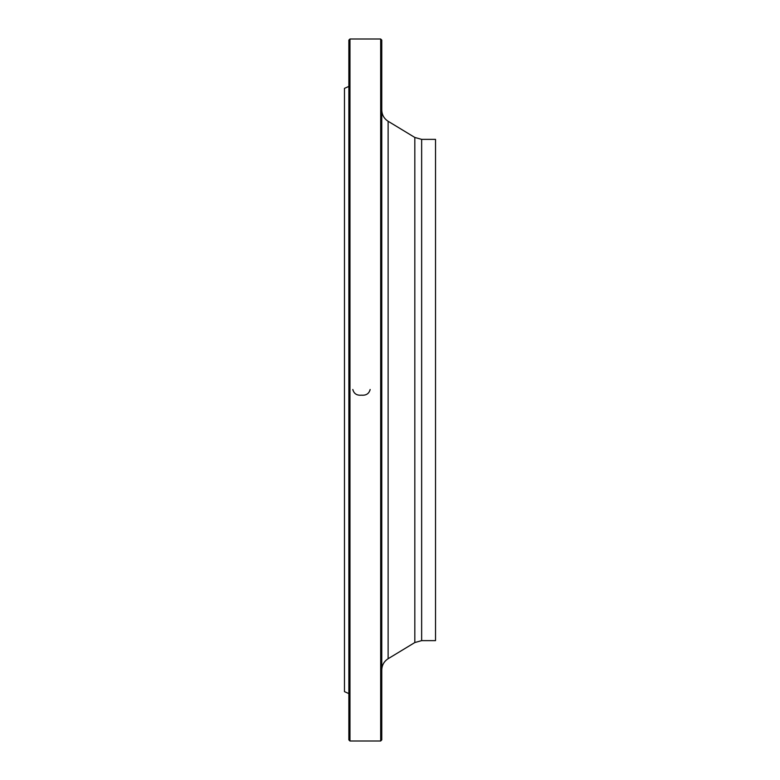<?xml version="1.0" encoding="UTF-8"?>
<svg xmlns="http://www.w3.org/2000/svg" width="780" height="780" viewBox="0 0 780 780"><rect width="100%" height="100%" fill="white"/><g stroke="black" fill="none" stroke-linecap="round" stroke-linejoin="round"><path stroke-width="1.17" d="M380.679 390L380.679 39L349.966 39L349.966 741L380.679 741L380.679 390M348.865 693.596L344.477 691.645L344.477 88.355L348.865 86.404M349.966 741L348.865 739.908L348.865 40.092L349.966 39M380.679 39L381.771 40.092L381.771 739.908L380.679 741M421.648 640.633L435.523 640.633L435.523 139.367L421.648 139.367L421.648 640.633L414.823 642.544L414.823 137.456L388.118 121.27L388.118 658.73C384.043 661.381 381.927 665.125 381.771 669.991M370.1 390L370.13 389.493C369.077 393.666 366.19 395.567 361.471 395.168C356.772 395.577 353.896 393.685 352.833 389.493L352.862 390M414.823 642.544L388.118 658.73M421.648 139.367L414.823 137.456M388.118 121.27C384.043 118.618 381.927 114.874 381.771 110.009"/></g></svg>
